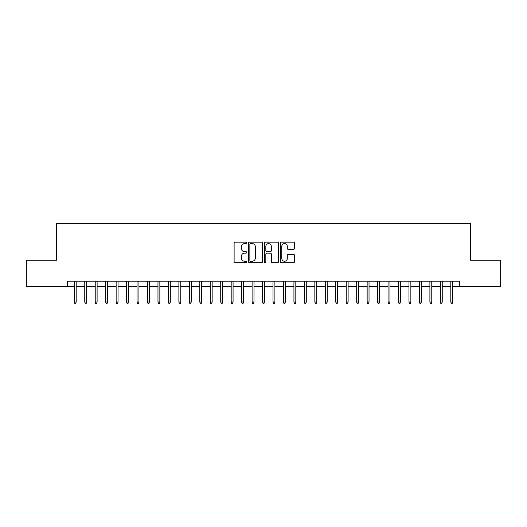 <?xml version="1.0" encoding="UTF-8"?>
<svg xmlns="http://www.w3.org/2000/svg" width="527" height="527" viewBox="0 0 527 527"><rect width="100%" height="100%" fill="white"/><g stroke="black" fill="none" stroke-linecap="round" stroke-linejoin="round"><path stroke-width="0.79" d="M246.768 242.868A0.718 0.718 0 0 0 246.05 242.15L235.141 242.15A1.028 1.028 0 0 0 234.113 243.178L234.113 261.655A1.028 1.028 0 0 0 235.141 262.677L246.05 262.677A0.718 0.718 0 0 0 246.768 261.959A0.718 0.718 0 0 0 246.05 261.24L244.633 261.24A3.287 3.287 0 0 1 241.353 257.96L241.353 256.418A3.287 3.287 0 0 1 244.633 253.131L246.05 253.131A0.718 0.718 0 0 0 246.768 252.413A0.718 0.718 0 0 0 246.05 251.695L244.633 251.695A3.287 3.287 0 0 1 241.353 248.408L241.353 246.873A3.287 3.287 0 0 1 244.633 243.586L246.05 243.586A0.718 0.718 0 0 0 246.768 242.868M293.499 249.383A1.028 1.028 0 0 0 294.527 248.362L294.527 243.178A1.028 1.028 0 0 0 293.499 242.15L281.385 242.15A1.028 1.028 0 0 0 280.364 243.178L280.364 261.655A1.028 1.028 0 0 0 281.385 262.677L293.499 262.677A1.028 1.028 0 0 0 294.527 261.655L294.527 255.391A1.028 1.028 0 0 0 293.499 254.363L288.315 254.363A1.028 1.028 0 0 0 287.294 255.391L287.294 258.493A2.747 2.747 0 0 1 284.547 261.24A2.747 2.747 0 0 1 281.8 258.493L281.8 246.333A2.747 2.747 0 0 1 284.547 243.586A2.747 2.747 0 0 1 287.294 246.333L287.294 248.362A1.028 1.028 0 0 0 288.315 249.383L293.499 249.383M67.403 286.405L26.35 286.405L26.35 260.259L56.415 260.259L56.415 223.652L470.585 223.652L470.585 260.259L500.65 260.259L500.65 286.405L459.597 286.405L459.597 281.174L67.403 281.174L67.403 286.405L74.3 286.405M262.604 243.178A1.028 1.028 0 0 0 261.576 242.15L249.462 242.15A1.028 1.028 0 0 0 248.434 243.178L248.434 261.655A1.028 1.028 0 0 0 249.462 262.677L261.576 262.677A1.028 1.028 0 0 0 262.604 261.655L262.604 243.178M265.424 242.15L277.538 242.15A1.028 1.028 0 0 1 278.566 243.178L278.566 261.655A1.028 1.028 0 0 1 277.538 262.677L272.354 262.677A1.028 1.028 0 0 1 271.326 261.655L271.326 254.159A1.028 1.028 0 0 0 270.298 253.131L266.86 253.131A1.028 1.028 0 0 0 265.839 254.159L265.839 261.959A0.718 0.718 0 0 1 265.114 262.677A0.718 0.718 0 0 1 264.396 261.959L264.396 243.178A1.028 1.028 0 0 1 265.424 242.15M76.184 286.405L84.761 286.405M86.645 286.405L95.222 286.405M97.1 286.405L105.677 286.405M107.561 286.405L116.138 286.405M118.022 286.405L126.599 286.405M128.476 286.405L137.053 286.405M138.937 286.405L147.514 286.405M149.398 286.405L157.975 286.405M159.852 286.405L168.429 286.405M170.313 286.405L178.89 286.405M180.774 286.405L189.351 286.405M191.229 286.405L199.805 286.405M201.689 286.405L210.266 286.405M212.15 286.405L220.727 286.405M222.605 286.405L231.182 286.405M233.066 286.405L241.643 286.405M243.527 286.405L252.097 286.405M253.981 286.405L262.558 286.405M264.442 286.405L273.019 286.405M274.903 286.405L283.473 286.405M285.357 286.405L293.934 286.405M295.818 286.405L304.395 286.405M306.273 286.405L314.85 286.405M316.734 286.405L325.311 286.405M327.195 286.405L335.771 286.405M337.649 286.405L346.226 286.405M348.11 286.405L356.687 286.405M358.571 286.405L367.148 286.405M369.025 286.405L377.602 286.405M379.486 286.405L388.063 286.405M389.947 286.405L398.524 286.405M400.401 286.405L408.978 286.405M410.862 286.405L419.439 286.405M421.323 286.405L429.9 286.405M431.778 286.405L440.355 286.405M442.239 286.405L450.816 286.405M452.7 286.405L459.597 286.405M250.588 243.586A0.718 0.718 0 0 0 249.87 244.304L249.87 260.522A0.718 0.718 0 0 0 250.588 261.24L252.077 261.24A3.287 3.287 0 0 0 255.364 257.96L255.364 246.873A3.287 3.287 0 0 0 252.077 243.586L250.588 243.586M271.326 246.386A2.747 2.747 0 0 0 268.579 243.639A2.747 2.747 0 0 0 265.839 246.386L265.839 250.668A1.028 1.028 0 0 0 266.86 251.695L270.298 251.695A1.028 1.028 0 0 0 271.326 250.668L271.326 246.386M74.3 301.991L74.722 303.348L75.769 303.348L76.184 301.991L74.3 301.991L74.3 281.174M76.184 301.991L76.184 281.174M84.761 301.991L85.183 303.348L86.224 303.348L86.645 301.991L84.761 301.991L84.761 281.174M86.645 301.991L86.645 281.174M95.222 301.991L95.637 303.348L96.685 303.348L97.1 301.991L95.222 301.991L95.222 281.174M97.1 301.991L97.1 281.174M105.677 301.991L106.098 303.348L107.146 303.348L107.561 301.991L105.677 301.991L105.677 281.174M107.561 301.991L107.561 281.174M116.138 301.991L116.553 303.348L117.6 303.348L118.022 301.991L116.138 301.991L116.138 281.174M118.022 301.991L118.022 281.174M126.599 301.991L127.014 303.348L128.061 303.348L128.476 301.991L126.599 301.991L126.599 281.174M128.476 301.991L128.476 281.174M137.053 301.991L137.475 303.348L138.522 303.348L138.937 301.991L137.053 301.991L137.053 281.174M138.937 301.991L138.937 281.174M147.514 301.991L147.929 303.348L148.976 303.348L149.398 301.991L147.514 301.991L147.514 281.174M149.398 301.991L149.398 281.174M157.975 301.991L158.39 303.348L159.437 303.348L159.852 301.991L157.975 301.991L157.975 281.174M159.852 301.991L159.852 281.174M168.429 301.991L168.851 303.348L169.898 303.348L170.313 301.991L168.429 301.991L168.429 281.174M170.313 301.991L170.313 281.174M178.89 301.991L179.305 303.348L180.353 303.348L180.774 301.991L178.89 301.991L178.89 281.174M180.774 301.991L180.774 281.174M189.351 301.991L189.766 303.348L190.814 303.348L191.229 301.991L189.351 301.991L189.351 281.174M191.229 301.991L191.229 281.174M199.805 301.991L200.227 303.348L201.268 303.348L201.689 301.991L199.805 301.991L199.805 281.174M201.689 301.991L201.689 281.174M210.266 301.991L210.681 303.348L211.729 303.348L212.15 301.991L210.266 301.991L210.266 281.174M212.15 301.991L212.15 281.174M220.727 301.991L221.142 303.348L222.19 303.348L222.605 301.991L220.727 301.991L220.727 281.174M222.605 301.991L222.605 281.174M231.182 301.991L231.603 303.348L232.644 303.348L233.066 301.991L231.182 301.991L231.182 281.174M233.066 301.991L233.066 281.174M241.643 301.991L242.058 303.348L243.105 303.348L243.527 301.991L241.643 301.991L241.643 281.174M243.527 301.991L243.527 281.174M252.097 301.991L252.519 303.348L253.566 303.348L253.981 301.991L252.097 301.991L252.097 281.174M253.981 301.991L253.981 281.174M262.558 301.991L262.98 303.348L264.02 303.348L264.442 301.991L262.558 301.991L262.558 281.174M264.442 301.991L264.442 281.174M273.019 301.991L273.434 303.348L274.481 303.348L274.903 301.991L273.019 301.991L273.019 281.174M274.903 301.991L274.903 281.174M283.473 301.991L283.895 303.348L284.942 303.348L285.357 301.991L283.473 301.991L283.473 281.174M285.357 301.991L285.357 281.174M293.934 301.991L294.356 303.348L295.397 303.348L295.818 301.991L293.934 301.991L293.934 281.174M295.818 301.991L295.818 281.174M304.395 301.991L304.81 303.348L305.858 303.348L306.273 301.991L304.395 301.991L304.395 281.174M306.273 301.991L306.273 281.174M314.85 301.991L315.271 303.348L316.319 303.348L316.734 301.991L314.85 301.991L314.85 281.174M316.734 301.991L316.734 281.174M325.311 301.991L325.732 303.348L326.773 303.348L327.195 301.991L325.311 301.991L325.311 281.174M327.195 301.991L327.195 281.174M335.771 301.991L336.186 303.348L337.234 303.348L337.649 301.991L335.771 301.991L335.771 281.174M337.649 301.991L337.649 281.174M346.226 301.991L346.647 303.348L347.695 303.348L348.11 301.991L346.226 301.991L346.226 281.174M348.11 301.991L348.11 281.174M356.687 301.991L357.102 303.348L358.149 303.348L358.571 301.991L356.687 301.991L356.687 281.174M358.571 301.991L358.571 281.174M367.148 301.991L367.563 303.348L368.61 303.348L369.025 301.991L367.148 301.991L367.148 281.174M369.025 301.991L369.025 281.174M377.602 301.991L378.024 303.348L379.071 303.348L379.486 301.991L377.602 301.991L377.602 281.174M379.486 301.991L379.486 281.174M388.063 301.991L388.478 303.348L389.525 303.348L389.947 301.991L388.063 301.991L388.063 281.174M389.947 301.991L389.947 281.174M398.524 301.991L398.939 303.348L399.986 303.348L400.401 301.991L398.524 301.991L398.524 281.174M400.401 301.991L400.401 281.174M408.978 301.991L409.4 303.348L410.447 303.348L410.862 301.991L408.978 301.991L408.978 281.174M410.862 301.991L410.862 281.174M419.439 301.991L419.854 303.348L420.902 303.348L421.323 301.991L419.439 301.991L419.439 281.174M421.323 301.991L421.323 281.174M429.9 301.991L430.315 303.348L431.363 303.348L431.778 301.991L429.9 301.991L429.9 281.174M431.778 301.991L431.778 281.174M440.355 301.991L440.776 303.348L441.817 303.348L442.239 301.991L440.355 301.991L440.355 281.174M442.239 301.991L442.239 281.174M450.816 301.991L451.231 303.348L452.278 303.348L452.7 301.991L450.816 301.991L450.816 281.174M452.7 301.991L452.7 281.174"/></g></svg>
